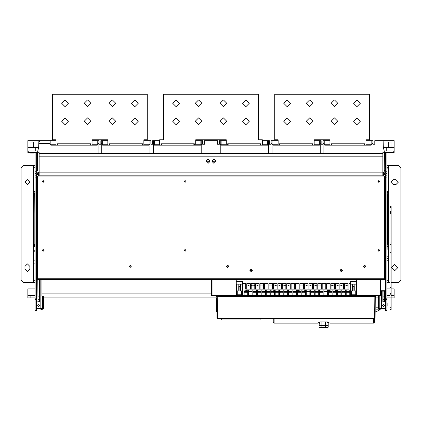 <?xml version="1.0" encoding="UTF-8"?>
<svg xmlns="http://www.w3.org/2000/svg" width="422" height="422" viewBox="0 0 422 422"><rect width="100%" height="100%" fill="white"/><g stroke="black" fill="none" stroke-linecap="round" stroke-linejoin="round"><path stroke-width="0.63" d="M40.923 308.714L40.923 309.616L42.274 309.616L42.274 308.714M100.842 144.271L99.043 144.271L100.842 144.271L100.842 143.369L101.744 143.369L101.744 153.281M382.881 152.764L382.881 153.281L39.119 153.281L39.119 152.833L37.321 151.029L27.857 151.029L27.857 140.668L50.835 140.668L50.835 145.173L49.933 144.271L56.015 144.271M27.857 151.029L27.857 152.379L37.321 152.379L37.769 152.833L37.769 170.514M39.119 152.764L39.119 175.81L382.881 175.81L382.881 171.981L384.458 173.558L385.581 173.78L385.581 176.934L384.679 176.934L384.679 176.032L385.355 176.032L385.355 176.707L384.679 176.707M98.141 153.281L98.141 140.668L92.059 140.668M107.826 140.668L100.842 140.668L100.842 143.369M150.854 144.271L152.658 144.271L150.854 144.271L150.854 140.668L143.87 140.668M142.52 145.173L142.52 143.823L109.182 143.823L109.182 145.173M159.637 140.668L153.555 140.668L153.555 143.369L152.658 143.369L152.658 144.271M202.665 144.271L204.47 144.271L202.665 144.271L202.665 143.369L201.763 143.369L201.763 140.668L195.681 140.668M384.679 152.379L384.231 152.833L384.679 152.379L394.143 152.379L394.143 151.029L384.679 151.029L382.881 152.833L382.881 171.981M384.679 176.032L37.321 176.032L37.321 176.934L36.419 176.934L36.419 278.757L37.321 278.757L37.321 279.654L384.679 279.654L384.679 278.757L385.581 278.757L385.581 310.518L386.932 310.518L386.932 175.584M384.231 170.514L385.355 170.625L385.355 172.202L386.932 173.78L386.932 152.833L384.458 152.833L384.231 171.981L384.458 152.833M241.637 279.654L241.637 278.757L350.666 278.757L350.666 279.654M384.679 279.654L385.581 279.654M351.479 281.458L350.693 281.458L350.693 283.711L348.888 283.711L348.888 289.117L347.986 289.117L347.986 283.711L344.384 283.711L344.384 289.117L343.55 289.117L343.55 283.711L339.947 283.711L339.947 289.117L339.114 289.117L339.114 283.711L335.506 283.711L335.506 289.117L334.672 289.117L334.672 283.711L331.07 283.711L331.07 289.117L330.236 289.117L330.236 283.711L326.633 283.711L326.633 289.117L325.8 289.117L325.8 283.711L322.197 283.711L322.197 289.117L321.364 289.117L321.364 283.711L317.755 283.711L317.755 289.117L316.922 289.117L316.922 283.711L313.319 283.711L313.319 289.117L312.486 289.117L312.486 283.711L308.883 283.711L308.883 289.117L308.049 289.117L308.049 283.711L304.441 283.711L304.441 289.117L303.608 289.117L303.608 283.711L300.005 283.711L300.005 289.117L299.172 289.117L299.172 283.711L295.569 283.711L295.569 289.117L294.735 289.117L294.735 283.711L291.133 283.711L291.133 289.117L290.299 289.117L290.299 283.711L286.691 283.711L286.691 289.117L285.858 289.117L285.858 283.711L282.255 283.711L282.255 289.117L281.421 289.117L281.421 283.711L277.818 283.711L277.818 289.117L276.985 289.117L276.985 283.711L273.377 283.711L273.377 289.117L272.543 289.117L272.543 283.711L268.941 283.711L268.941 289.117L268.107 289.117L268.107 283.711L264.504 283.711L264.504 289.117L263.671 289.117L263.671 283.711L260.068 283.711L260.068 289.117L259.235 289.117L259.235 283.711L255.626 283.711L255.626 289.117L254.793 289.117L254.793 283.711L251.19 283.711L251.19 289.117L250.357 289.117L250.357 283.711L246.754 283.711L246.754 289.117L245.715 289.117L245.715 283.711L242.56 283.711L242.56 281.458L242.56 287.767M385.581 278.979L384.679 278.979M37.321 278.979L36.419 278.979M36.419 176.934L36.419 173.78L37.542 173.558L39.119 171.981M36.645 152.833L36.645 170.625L37.542 170.625L37.542 152.833L35.068 152.833L35.068 310.518L36.419 310.518L36.419 278.757M35.068 155.987L35.068 158.688M35.068 168.826L35.068 166.12M36.419 175.81L35.068 175.81L35.068 169.502M268.445 153.281L268.445 140.668L262.363 140.668M278.13 140.668L272.048 140.668L272.048 153.281M320.256 153.281L320.256 140.668L314.174 140.668M329.941 140.668L323.859 140.668L323.859 153.281M372.969 144.271L374.768 144.271L372.969 144.271L372.969 143.369L372.067 143.369L372.067 140.668L365.985 140.668M364.634 145.173L364.634 143.823L331.291 143.823L331.291 145.173M312.818 145.173L312.818 143.823L279.48 143.823L279.48 145.173M271.146 144.271L269.341 144.271L271.146 144.271L271.146 143.369L272.048 143.369M322.957 144.271L321.158 144.271L322.957 144.271L322.957 143.369L323.859 143.369M219.334 144.271L217.53 144.271L219.334 144.271L219.334 143.369L220.237 143.369L220.237 153.281M226.319 140.668L220.237 140.668L220.237 143.369M261.007 145.173L261.007 143.823L227.669 143.823L227.669 145.173M194.331 145.173L194.331 143.823L160.993 143.823L160.993 145.173M90.709 145.173L90.709 143.823L57.366 143.823L57.366 145.173M36.419 279.654L36.419 308.493L40.475 308.493L36.419 308.493M256.37 291.37L256.37 292.272L255.02 292.272L255.02 291.818L254.571 291.818L254.571 292.272L253.216 292.272L253.216 291.37M255.02 292.272L255.02 291.818M260.807 291.37L260.807 292.272L259.456 292.272L259.456 291.818L259.008 291.818L259.008 292.272L257.657 292.272L257.657 291.37M259.456 292.272L259.456 291.818M265.248 291.37L265.248 292.272L263.892 292.272L263.892 291.818L263.444 291.818L263.444 292.272L262.094 292.272L262.094 291.37M263.892 292.272L263.892 291.818M269.684 291.37L269.684 292.272L268.334 292.272L268.334 291.818L267.88 291.818L267.88 292.272L266.53 292.272L266.53 291.37M268.334 292.272L268.334 291.818M270.966 291.37L274.121 291.37L274.121 292.272L272.77 292.272L272.77 291.818L272.322 291.818L272.322 292.272L270.966 292.272L270.966 291.37M278.562 291.37L278.562 292.272L277.207 292.272L277.207 291.818L276.758 291.818L276.758 292.272L275.408 292.272L275.408 291.37M277.207 292.272L277.207 291.818M282.998 291.37L282.998 292.272L281.648 292.272L281.648 291.818L281.194 291.818L281.194 292.272L279.844 292.272L279.844 291.37M281.648 292.272L281.648 291.818M287.435 291.37L287.435 292.272L286.084 292.272L286.084 291.818L285.631 291.818L285.631 292.272L284.28 292.272L284.28 291.37M286.084 292.272L286.084 291.818M291.871 291.37L291.871 292.272L290.521 292.272L290.521 291.818L290.072 291.818L290.072 292.272L288.717 292.272L288.717 291.37M290.521 292.272L290.521 291.818M296.313 291.37L296.313 292.272L294.957 292.272L294.957 291.818L294.509 291.818L294.509 292.272L293.158 292.272L293.158 291.37M294.957 292.272L294.957 291.818M297.594 291.37L300.749 291.37L300.749 292.272L299.398 292.272L299.398 291.818L298.945 291.818L298.945 292.272L297.594 292.272L297.594 291.37M302.031 291.37L305.185 291.37L305.185 292.272L303.835 292.272L303.835 291.818L303.386 291.818L303.386 292.272L302.031 292.272L302.031 291.37M314.063 291.37L314.063 292.272L312.713 292.272L312.713 291.818L312.259 291.818L312.259 292.272L310.908 292.272L310.908 291.37M312.713 292.272L312.713 291.818M318.499 291.37L318.499 292.272L317.149 292.272L317.149 291.818L316.695 291.818L316.695 292.272L315.345 292.272L315.345 291.37M317.149 292.272L317.149 291.818M322.935 291.37L322.935 292.272L321.585 292.272L321.585 291.818L321.137 291.818L321.137 292.272L319.781 292.272L319.781 291.37M321.585 292.272L321.585 291.818M328.659 291.37L331.813 291.37L331.813 292.272L330.463 292.272L330.463 291.818L330.009 291.818L330.009 292.272L328.659 292.272L328.659 291.37M333.095 291.37L336.25 291.37L336.25 292.272L334.899 292.272L334.899 291.818L334.451 291.818L334.451 292.272L333.095 292.272L333.095 291.37M340.686 291.37L340.686 292.272L339.335 292.272L339.335 291.818L338.887 291.818L338.887 292.272L337.537 292.272L337.537 291.37M339.335 292.272L339.335 291.818M345.127 291.37L345.127 292.272L343.772 292.272L343.777 291.818L343.323 291.818L343.323 292.272L341.973 292.272L341.973 291.37M343.772 292.272L343.777 291.818M349.564 291.37L349.564 292.272L348.213 292.272L348.213 291.818L347.76 291.818L347.76 292.272L346.409 292.272L346.409 291.37M348.213 292.272L348.213 291.818M379.726 308.714L379.726 309.168L381.077 309.168L381.077 308.714M41.957 279.654L41.957 296.102L41.963 279.654L41.957 296.102L212.066 296.102L212.066 295.653L211.617 295.653L211.586 279.654M212.039 279.654L212.066 295.653L380.011 295.653L380.011 296.102L380.459 295.653L380.491 279.654M374.652 318.626L374.652 318.183L216.977 318.183L217.425 318.626L217.235 296.102L374.841 296.102L374.841 296.55L216.787 296.55L216.338 296.102L216.787 296.55L216.977 318.183L217.425 318.626L374.652 318.626L375.1 318.183L374.652 318.183L374.841 296.55L375.29 296.55L375.1 318.183L374.652 318.626M274.115 318.626L274.115 323.131L317.639 323.131L274.115 323.131L273.219 322.234L273.219 318.626M373.549 318.626L373.549 323.131L329.856 323.131L373.549 323.131L374.451 322.234L374.451 318.626M238.894 290.019L239.923 290.019L239.923 286.417L238.894 286.417L238.894 290.019M236.251 284.164L242.56 284.164M347.76 285.061L347.76 285.963L346.409 285.963L346.409 285.515L345.961 285.515L345.961 285.963L344.61 285.963L344.61 285.061M346.409 285.963L346.409 285.515M343.323 285.061L343.323 285.963L341.973 285.963L341.973 285.515L341.525 285.515L341.525 285.963L340.169 285.963L340.169 285.061M341.973 285.963L341.973 285.515M338.887 285.061L338.887 285.963L337.537 285.963L337.537 285.515L337.083 285.515L337.083 285.963L335.733 285.963L335.733 285.061M337.537 285.963L337.537 285.515M334.451 285.061L334.451 285.963L333.095 285.963L333.095 285.515L332.647 285.515L332.647 285.963L331.296 285.963L331.296 285.061M333.095 285.963L333.095 285.515M316.695 285.061L316.695 285.963L315.345 285.963L315.345 285.515L314.896 285.515L314.896 285.963L313.546 285.963L313.546 285.061M315.345 285.963L315.345 285.515M312.259 285.061L312.259 285.963L310.908 285.963L310.908 285.515L310.46 285.515L310.46 285.963L309.104 285.963L309.104 285.061M310.908 285.963L310.908 285.515M307.823 285.061L307.823 285.963L306.472 285.963L306.472 285.515L306.019 285.515L306.019 285.963L304.668 285.963L304.668 285.061M306.472 285.963L306.472 285.515M290.072 285.061L290.072 285.963L288.722 285.963L288.722 285.515L288.268 285.515L288.268 285.963L286.918 285.963L286.918 285.061M288.722 285.963L288.722 285.515M285.636 285.061L285.636 285.963L284.28 285.963L284.28 285.515L283.832 285.515L283.832 285.963L282.482 285.963L282.482 285.061M284.28 285.963L284.28 285.515M281.194 285.061L281.194 285.963L279.844 285.963L279.844 285.515L279.396 285.515L279.396 285.963L278.04 285.963L278.04 285.061M279.844 285.963L279.844 285.515M276.758 285.061L276.758 285.963L275.408 285.963L275.408 285.515L274.954 285.515L274.954 285.963L273.604 285.963L273.604 285.061M275.408 285.963L275.408 285.515M259.008 285.061L259.008 285.963L257.657 285.963L257.657 285.515L257.204 285.515L257.204 285.963L255.853 285.963L255.853 285.061M257.657 285.963L257.657 285.515M254.571 285.061L254.571 285.963L253.216 285.963L253.216 285.515L252.767 285.515L252.767 285.963L251.417 285.963L251.417 285.061M253.216 285.963L253.216 285.515M250.13 285.061L250.13 285.963L248.78 285.963L248.78 285.515L248.331 285.515L248.331 285.963L246.975 285.963L246.975 285.061M248.78 285.963L248.78 285.515M353.103 290.019L354.132 290.019L354.132 286.417L353.103 286.417L353.103 290.019M238.282 294.751L238.282 295.426L240.535 295.426L240.535 294.751M352.491 294.751L352.491 295.426L354.744 295.426L354.744 294.751M244.343 291.37L247.498 291.37L247.498 292.272L246.142 292.272L246.142 291.818L245.694 291.818L245.694 292.272L244.343 292.272L244.343 291.37M35.068 288.891L27.857 288.891L27.857 296.102L35.068 296.102M391.125 288.891L394.143 288.891L394.143 296.102L386.932 296.102M27.857 297.9L27.857 296.102L27.857 297.9L35.068 297.9M33.713 251.781L33.713 282.587L23.352 282.587L21.1 280.335L21.1 167.698L23.352 165.445L33.713 165.445L33.713 251.781L35.068 251.781M33.713 165.445L35.068 165.445L33.713 165.445M388.736 165.445L388.736 282.587L388.287 282.587L388.287 212.625L388.736 212.561L388.287 212.335L388.287 165.445L398.648 165.445L400.9 167.698L400.9 280.335L398.648 282.587L391.125 282.587M386.932 297.9L394.143 297.9L394.143 296.102M389.997 297.9L389.997 309.606L391.125 309.606L391.125 297.9M391.125 296.102L391.125 206.522L389.997 206.522L389.997 296.102M38.671 176.032L38.671 173.083M35.068 193.603L34.841 191.351L34.166 191.577L34.166 246.089M34.166 191.577L34.166 193.603L34.841 193.603L35.068 244.064M383.329 173.083L383.329 176.032M386.932 244.291L387.159 246.543L387.834 246.316L387.834 191.804L387.834 193.83L387.607 191.577L387.159 191.577L386.932 193.83M380.628 279.654L380.628 291.143L385.581 291.143M387.111 303.086L387.111 306.24L386.932 302.864M387.111 249.471L387.111 246.538L387.111 249.471M387.048 165.514L387.111 168.826L386.932 165.45L388.287 165.445M391.437 152.606L387.834 152.606L391.215 152.833L391.437 152.379M30.563 152.379L30.563 153.054L34.166 153.054L34.166 152.379M30.563 153.054L34.166 153.054M102.646 145.173L101.744 144.271L102.646 144.271L102.646 145.173L149.05 145.173L149.05 144.271L149.952 144.271L149.05 145.173M365.985 144.271L372.067 144.271L371.165 145.173L371.165 140.668M324.761 145.173L323.859 144.271L324.761 144.271L324.761 145.173L371.165 145.173M272.95 145.173L272.048 144.271L272.95 144.271L272.95 145.173L319.354 145.173L319.354 144.271L320.256 144.271L319.354 145.173M262.363 144.271L268.445 144.271L267.543 145.173L267.543 140.668M221.139 145.173L220.237 144.271L221.139 144.271L221.139 145.173L267.543 145.173M154.457 145.173L153.555 144.271L154.457 144.271L154.457 145.173L200.861 145.173L200.861 144.271L201.763 144.271L200.861 145.173M97.239 145.173L97.239 144.271L98.141 144.271L97.239 145.173L50.835 145.173M35.068 171.416L36.645 170.625L36.645 172.202L37.542 172.202M50.745 296.102L212.066 296.102L43.624 296.102L43.624 308.493L40.359 308.714M37.996 279.654L37.996 296.165L39.346 295.991L39.119 279.654M37.769 279.654L37.996 301.957L39.346 301.73L39.346 279.654M37.996 299.815L37.996 301.73L39.119 301.73L39.119 296.165L37.996 296.165L37.996 299.641L39.346 299.815L37.996 299.815M381.372 291.143L381.372 307.812L381.82 308.714L385.581 308.493M378.555 308.493L378.555 296.102M383.06 291.143L383.06 296.165L384.41 295.991L384.184 291.143M382.833 301.73L382.833 291.143M383.06 301.957L384.184 301.957L384.41 299.815L383.06 299.641L383.06 301.73L384.41 301.73L384.41 291.143M384.184 299.641L384.184 296.165L383.06 296.165L383.06 299.641L384.184 299.641M34.841 246.316L34.841 244.064L34.393 244.064L34.393 246.316L35.068 246.089M319.201 322.165L319.201 323.901M215.505 160.492L213.928 158.915L212.35 160.492L212.35 161.842L213.928 163.419L215.505 161.842L215.505 160.492M209.65 160.492L208.072 158.915L206.495 160.492L206.495 161.842L208.072 163.419L209.65 161.842L209.65 160.492M68.406 103.274L65.025 106.65L61.649 103.274L65.025 99.893L68.406 103.274M84.173 121.293L87.554 117.912L90.93 121.293L87.554 124.675L84.173 121.293M108.955 121.293L112.331 117.912L115.712 121.293L112.331 124.675L108.955 121.293M108.955 103.274L112.331 99.893L115.712 103.274L112.331 106.65L108.955 103.274M84.173 103.274L87.554 99.893L90.93 103.274L87.554 106.65L84.173 103.274M131.479 121.293L134.861 117.912L138.237 121.293L134.861 124.675L131.479 121.293M131.479 103.274L134.861 99.893L138.237 103.274L134.861 106.65L131.479 103.274M68.406 121.293L65.025 124.675L61.649 121.293L65.025 117.912L68.406 121.293M43.176 180.537L42.274 181.439L43.176 182.341L44.078 181.439L43.176 180.537M43.176 249.471L42.274 250.373L43.176 251.275L44.078 250.373L43.176 249.471M251.095 269.183L249.861 270.423L251.095 271.657L252.335 270.423L251.095 269.183M341.203 269.183L339.963 270.423L341.203 271.657L342.442 270.423L341.203 269.183M227.669 265.127L226.429 266.366L227.669 267.606L228.909 266.366L227.669 265.127M364.634 265.127L363.395 266.366L364.634 267.606L365.869 266.366L364.634 265.127M185.094 249.471L184.192 250.373L185.094 251.275L185.996 250.373L185.094 249.471M185.094 180.537L184.192 181.439L185.094 182.341L185.996 181.439L185.094 180.537M378.824 249.471L377.922 250.373L378.824 251.275L379.726 250.373L378.824 249.471M378.824 180.537L377.922 181.439L378.824 182.341L379.726 181.439L378.824 180.537M130.356 265.464L129.454 266.366L130.356 267.268L131.258 266.366L130.356 265.464M290.521 103.274L287.139 106.65L283.763 103.274L287.139 99.893L290.521 103.274M306.288 121.293L309.669 117.912L313.045 121.293L309.669 124.675L306.288 121.293M331.07 121.293L334.446 117.912L337.827 121.293L334.446 124.675L331.07 121.293M331.07 103.274L334.446 99.893L337.827 103.274L334.446 106.65L331.07 103.274M306.288 103.274L309.669 99.893L313.045 103.274L309.669 106.65L306.288 103.274M353.594 121.293L356.975 117.912L360.351 121.293L356.975 124.675L353.594 121.293M353.594 103.274L356.975 99.893L360.351 103.274L356.975 106.65L353.594 103.274M290.521 121.293L287.139 124.675L283.763 121.293L287.139 117.912L290.521 121.293M242.539 103.274L245.915 99.893L249.297 103.274L245.915 106.65L242.539 103.274M226.767 121.293L223.391 124.675L220.01 121.293L223.391 117.912L226.767 121.293M201.99 121.293L198.609 124.675L195.233 121.293L198.609 117.912L201.99 121.293M201.99 103.274L198.609 106.65L195.233 103.274L198.609 99.893L201.99 103.274M226.767 103.274L223.391 106.65L220.01 103.274L223.391 99.893L226.767 103.274M179.461 121.293L176.085 124.675L172.703 121.293L176.085 117.912L179.461 121.293M179.461 103.274L176.085 106.65L172.703 103.274L176.085 99.893L179.461 103.274M242.539 121.293L245.915 117.912L249.297 121.293L245.915 124.675L242.539 121.293M38.671 306.541L39.652 305.56L38.671 304.584L37.69 305.56L38.671 306.541M383.508 306.541L384.489 305.56L383.508 304.584L382.527 305.56L383.508 306.541M24.93 269.067L27.409 271.546L29.883 269.067L29.883 266.366L27.409 263.887L24.93 266.366L24.93 269.067M24.93 182.114L27.409 184.593L29.883 182.114L27.409 179.64L24.93 182.114M397.746 267.717L394.591 264.562L391.437 267.717L394.591 270.871L397.746 267.717M364.634 265.591L363.859 266.366L364.634 267.137L365.405 266.366L364.634 265.591M227.669 265.591L226.899 266.366L227.669 267.137L228.444 266.366L227.669 265.591M130.356 265.591L129.58 266.366L130.356 267.137L131.126 266.366L130.356 265.591M341.203 269.647L340.433 270.423L341.203 271.193L341.978 270.423L341.203 269.647M251.095 269.647L250.325 270.423L251.095 271.193L251.871 270.423L251.095 269.647M42.39 181.439L43.176 182.23L43.967 181.439L43.176 180.653L42.39 181.439M43.967 250.373L43.176 249.581L42.39 250.373L43.176 251.159L43.967 250.373M379.61 250.373L378.824 249.581L378.033 250.373L378.824 251.159L379.61 250.373M379.61 181.439L378.824 180.653L378.033 181.439L378.824 182.23L379.61 181.439M129.728 265.913L130.984 265.913M43.93 181.212L42.422 181.212M379.578 181.212L378.07 181.212M107.826 145.173L107.826 139.766L92.059 139.766L92.059 145.173M37.542 152.833L37.321 152.379M37.321 151.029L37.769 151.029L38.671 147.426L35.743 147.426L35.743 151.029M39.109 152.616L38.972 151.029L37.769 151.029M35.068 173.78L36.645 172.202M27.857 147.426L35.743 147.426M33.713 147.426L33.713 142.019L31.012 142.019L31.012 147.426M38.671 147.426L38.898 140.668M49.933 153.281L49.933 143.369L38.898 143.369M39.167 153.281L39.119 152.732M206.511 160.265L208.072 161.615L209.634 160.265M212.366 160.265L213.928 161.615L215.489 160.265M49.933 143.369L49.933 140.668M56.015 140.668L50.835 140.668M98.141 140.668L99.043 140.668L99.043 143.369L98.141 143.369M99.043 143.369L99.043 144.271M149.952 153.281L149.952 140.668M153.555 143.369L153.555 153.281M101.744 143.369L101.744 140.668M56.015 145.173L56.015 139.766L52.639 139.766L52.639 94.264L147.252 94.264L147.252 139.766L143.87 139.766L143.87 145.173M107.826 139.766L92.059 139.766M382.881 152.732L382.833 153.281M394.143 151.029L394.143 147.426L390.988 147.426L390.988 142.019L388.287 142.019L388.287 147.426L383.329 147.426L384.231 151.029L383.028 151.029L382.891 152.616M384.231 151.029L384.679 151.029M385.581 152.833L385.355 170.625L386.932 171.416M372.067 143.369L372.067 153.281M374.768 144.271L374.768 140.668L394.143 140.668L394.143 147.426M321.158 144.271L321.158 143.369L320.256 143.369M269.341 144.271L269.341 143.369L268.445 143.369M201.763 143.369L201.763 153.281M204.47 144.271L204.47 140.668L217.53 140.668L217.53 144.271M153.555 140.668L152.658 140.668L152.658 143.369M201.763 140.668L202.665 140.668L202.665 143.369M195.681 145.173L195.681 139.766L226.319 139.766L226.319 145.173M385.355 172.202L384.458 172.202M386.932 173.78L386.932 175.81L385.581 175.81M386.257 147.426L386.257 151.029M383.329 147.426L383.102 140.668M390.988 147.426L388.287 147.426M386.932 172.878L386.932 169.502M37.321 176.707L36.645 176.707L36.645 176.032L37.321 176.032M356.548 279.654L356.548 284.164L350.693 284.164M350.693 281.458L355.419 281.458M346.182 290.019L346.182 295.426L349.791 295.426L349.791 290.019L346.182 290.019L349.791 290.019L349.791 295.426L350.693 295.426L350.693 283.711L348.888 283.711M385.355 279.654L385.355 278.979M385.581 176.934L385.581 278.757M268.445 140.668L269.341 140.668L269.341 143.369M272.048 140.668L271.146 140.668L271.146 143.369M320.256 140.668L321.158 140.668L321.158 143.369M323.859 140.668L322.957 140.668L322.957 143.369M372.067 140.668L372.969 140.668L372.969 143.369M329.941 145.173L329.941 139.766L314.174 139.766L314.174 145.173M278.13 145.173L278.13 139.766L274.748 139.766L274.748 94.264L369.361 94.264L369.361 139.766L365.985 139.766L365.985 145.173M329.941 139.766L314.174 139.766M220.237 140.668L219.334 140.668L219.334 143.369M262.363 145.173L262.363 139.766L258.306 139.766L258.306 94.264L163.694 94.264L163.694 139.766L159.637 139.766L159.637 145.173M195.681 139.766L226.319 139.766M37.321 279.654L36.645 279.654L36.645 278.757M236.257 279.654L236.257 284.164M236.257 281.458L242.56 281.458M244.116 295.426L244.116 290.019L247.719 290.019L247.719 295.426L242.56 295.426L242.56 283.711M245.715 283.711L245.715 289.117M246.754 289.117L250.357 289.117L250.357 285.061L246.754 285.061M251.19 289.117L254.793 289.117L254.793 285.061L251.19 285.061M255.626 289.117L259.235 289.117L259.229 285.061L255.626 285.061M260.068 289.117L263.671 289.117L263.671 285.061L260.068 285.061M264.504 289.117L268.107 289.117L268.107 283.711L264.504 283.711M268.941 289.117L272.543 289.117L272.543 285.061L268.941 285.061M273.377 289.117L276.985 289.117L276.985 285.061L273.377 285.061M277.818 289.117L281.421 289.117L281.421 285.061L277.818 285.061M282.255 289.117L285.858 289.117L285.858 285.061L282.255 285.061M286.691 289.117L290.299 289.117M291.133 289.117L294.735 289.117L294.735 283.711L291.133 283.711M295.569 289.117L299.172 289.117L299.172 283.711L295.569 283.711M300.005 289.117L303.608 289.117L303.608 285.061L300.005 285.061M304.441 289.117L308.049 289.117L308.049 285.061L304.441 285.061M308.883 289.117L312.486 289.117L312.486 285.061L308.883 285.061M313.319 289.117L316.922 289.117L316.922 285.061L313.319 285.061M317.755 289.117L321.358 289.117L321.358 285.061L317.755 285.061M322.197 289.117L325.8 289.117L325.8 283.711L322.197 283.711M326.633 289.117L330.236 289.117L330.236 283.711L326.633 283.711M331.07 289.117L334.672 289.117L334.672 285.061L331.07 285.061M335.506 289.117L339.114 289.117L339.114 285.061L335.506 285.061M339.947 289.117L343.55 289.117L343.55 285.061L339.947 285.061M344.384 289.117L347.986 289.117L347.986 285.061L344.384 285.061M346.182 295.426L252.161 295.426L252.161 290.019L248.553 290.019L248.553 295.426L247.719 295.426L247.719 290.019L246.596 290.019L246.596 291.37M345.349 291.37L345.349 290.019L341.746 290.019L345.349 290.019L345.349 295.426L345.349 291.37L341.746 291.37M341.746 290.019L341.746 295.426M340.913 291.37L340.913 290.019L337.31 290.019L340.913 290.019L340.913 295.426L340.913 291.37L337.31 291.37M337.31 290.019L337.31 295.426M335.348 291.37L335.348 290.019L336.476 290.019L336.476 295.426L336.476 290.019L332.874 290.019L332.874 295.426M330.911 291.37L330.911 290.019L332.04 290.019L332.04 295.426L332.04 290.019L328.432 290.019L328.432 295.426M327.599 291.37L327.599 290.019L323.996 290.019L327.599 290.019L327.599 295.426L327.599 291.37L323.996 291.37M323.996 290.019L323.996 295.426M323.162 291.37L323.162 290.019L319.559 290.019L323.162 290.019L323.162 295.426L323.162 291.37L319.559 291.37M319.559 290.019L319.559 295.426M318.726 291.37L318.726 290.019L315.123 290.019L318.726 290.019L318.726 295.426L318.726 291.37L315.123 291.37M315.123 290.019L315.123 295.426M314.29 291.37L314.29 290.019L310.682 290.019L314.29 290.019L314.29 295.426L314.284 291.37L310.682 291.37M310.682 290.019L310.682 295.426M309.848 291.37L309.848 290.019L306.245 290.019L309.848 290.019L309.848 295.426L309.848 291.37L306.245 291.37M306.245 290.019L306.245 295.426M304.283 291.37L304.283 290.019L305.412 290.019L305.412 295.426L305.412 290.019L301.809 290.019L301.809 295.426M299.847 291.37L299.847 290.019L300.976 290.019L300.976 295.426L300.976 290.019L297.368 290.019L297.368 295.426M296.534 291.37L296.534 290.019L292.931 290.019L296.534 290.019L296.534 295.426L296.534 291.37L292.931 291.37M292.931 290.019L292.931 295.426M292.098 291.37L292.098 290.019L288.495 290.019L292.098 290.019L292.098 295.426L292.098 291.37L288.495 291.37M288.495 290.019L288.495 295.426M284.059 290.019L287.662 290.019L287.662 295.426L287.662 290.019L284.059 290.019L284.059 295.426M279.617 290.019L283.225 290.019L283.225 295.426L283.225 290.019L279.617 290.019L279.617 295.426M275.181 290.019L278.784 290.019L278.784 295.426L278.784 290.019L275.181 290.019L275.181 295.426M273.219 291.37L273.219 290.019L274.347 290.019L274.347 295.426L274.347 290.019L270.745 290.019L270.745 295.426M266.303 290.019L269.911 290.019L269.911 295.426L269.911 290.019L266.303 290.019L266.303 295.426M261.867 290.019L265.47 290.019L265.47 295.426L265.47 290.019L261.867 290.019L261.867 295.426M257.431 290.019L261.033 290.019L261.033 295.426L261.033 290.019L257.431 290.019L257.431 295.426M252.994 290.019L256.597 290.019L256.597 295.426L256.597 290.019L252.994 290.019L252.994 295.426M252.156 291.37L252.156 295.426L248.553 295.426M248.553 291.37L252.161 291.37L252.161 290.019L248.553 290.019M256.597 291.37L252.994 291.37M261.033 291.37L257.431 291.37M265.47 291.37L261.867 291.37M269.911 291.37L266.303 291.37M272.77 291.818L272.77 292.272M278.784 291.37L275.181 291.37M283.225 291.37L279.617 291.37M287.662 291.37L284.059 291.37M299.398 291.818L299.398 292.272M303.835 291.818L303.835 292.272M330.463 291.818L330.463 292.272M334.899 291.818L334.899 292.272M349.791 291.37L346.182 291.37M350.693 290.922L356.659 290.922L356.659 294.751L350.693 294.751M242.45 284.164L242.45 294.751L236.367 294.751L236.367 284.164M242.45 294.751L242.45 293.849M351.479 294.751L351.479 290.922M242.56 278.757L242.56 279.654L242.56 278.757M356.659 290.922L356.659 279.654M355.757 290.922L355.757 294.751M365.262 265.913L364.001 265.913M228.297 265.913L227.041 265.913M378.777 296.102L378.777 308.493L379.457 308.493L379.795 307.812L379.795 296.102M43.624 181.212L43.624 182.088M42.838 308.714L42.39 307.812L42.39 296.102M40.475 308.493L40.813 307.812L40.813 279.654M37.769 301.73L37.996 301.957M39.119 301.957L39.346 301.73M211.364 279.654L211.359 296.102M211.617 295.653L212.066 296.102L380.011 296.102M375.738 296.102L375.29 296.55L375.738 296.102M328.216 323.816L328.216 322.128L328.685 322.371M329.651 323.02L327.134 321.886L320.356 321.886L317.655 323.131M318.826 322.361L319.143 322.192M321.907 327.736L321.907 327.287L328.216 327.182L327.767 327.63L319.66 327.636L319.206 327.182L321.907 327.287L321.907 321.886M319.206 323.785L319.206 325.731M221.149 318.626L221.149 319.981L260.928 319.981L260.928 318.626M221.281 319.981L221.281 318.626M384.184 301.957L384.41 301.73M381.82 308.714L378.777 308.714M378.555 182.183L378.555 181.212M242.45 278.757L242.45 279.654M241.548 294.751L241.548 290.922L242.45 290.922M241.548 290.922L237.269 290.922L237.269 294.751M236.367 290.922L237.269 290.922M250.357 285.061L250.357 283.711L246.754 283.711M254.793 285.061L254.793 283.711L251.19 283.711M259.235 285.061L259.235 283.711L255.626 283.711M263.671 285.061L263.671 283.711L260.068 283.711M272.543 285.061L272.543 283.711L268.941 283.711M276.985 285.061L276.985 283.711L273.377 283.711M281.421 285.061L281.421 283.711L277.818 283.711M285.858 285.061L285.858 283.711L282.255 283.711M286.691 283.711L290.299 283.711L290.299 285.061L286.691 285.061M290.294 285.061L290.294 289.117M303.608 285.061L303.608 283.711L300.005 283.711M308.049 285.061L308.049 283.711L304.441 283.711M312.486 285.061L312.486 283.711L308.883 283.711M316.922 285.061L316.922 283.711L313.319 283.711M321.364 285.061L321.364 283.711L317.755 283.711M334.672 285.061L334.672 283.711L331.07 283.711M339.114 285.061L339.114 283.711L335.506 283.711M343.55 285.061L343.55 283.711L339.947 283.711M347.986 285.061L347.986 283.711L344.384 283.711M246.142 291.818L246.142 292.272M386.932 288.891L389.997 288.891M43.624 297.9L216.797 297.9M378.555 297.9L375.279 297.9M35.068 282.587L33.713 282.587M34.166 235.956L33.713 235.956L34.166 235.956M386.932 258.48L388.287 258.48M388.287 235.956L387.834 235.956M388.736 282.587L389.997 282.587M388.287 282.587L386.932 282.587M393.241 179.64L395.941 179.64L398.421 182.114L395.941 184.593L393.241 184.593L390.761 182.114L393.241 179.64M216.407 297.9L216.407 311.869L216.919 311.869M375.158 311.869L375.897 311.869L379.499 310.07L379.499 308.714M375.897 309.168L379.499 309.168M375.897 297.9L375.897 311.869M375.897 307.812L378.555 307.812M38.671 174.624L36.419 174.624M34.841 191.351L35.068 191.577L34.841 191.351M34.166 244.064L34.166 193.603M385.581 174.624L383.329 174.624M387.159 246.543L386.932 246.316L387.159 246.543M386.932 191.804L387.159 191.577M387.111 306.24L386.932 306.456M38.898 141.961L40.623 140.668M387.834 211.443L388.736 211.506L388.736 212.398M387.834 212.335L388.287 212.335M387.834 212.625L388.287 212.625M28.759 151.029L28.759 152.379M382.881 156.209L39.119 156.209M39.119 172.878L382.881 172.878M102.646 140.668L102.646 144.271L107.826 144.271M143.87 144.271L149.05 144.271L149.05 140.668M109.63 143.823L109.63 145.173M142.066 145.173L142.066 143.823M393.241 152.379L393.241 151.029M350.666 278.757L384.679 278.757L384.679 176.934L37.321 176.934L37.321 278.757L241.637 278.757M386.932 177.161L385.581 177.161M385.581 298.834L386.932 298.834M386.932 299.525L385.581 299.525M385.581 310.307L386.932 310.307M35.068 298.834L36.419 298.834M36.419 177.161L35.068 177.161M324.761 140.668L324.761 144.271L329.941 144.271M331.745 143.823L331.745 145.173M364.181 145.173L364.181 143.823M272.95 140.668L272.95 144.271L278.13 144.271M314.174 144.271L319.354 144.271L319.354 140.668M279.934 143.823L279.934 145.173M312.37 145.173L312.37 143.823M221.139 140.668L221.139 144.271L226.319 144.271M228.123 143.823L228.123 145.173M260.559 145.173L260.559 143.823M161.441 143.823L161.441 145.173M193.877 145.173L193.877 143.823M154.457 140.668L154.457 144.271L159.637 144.271M195.681 144.271L200.861 144.271L200.861 140.668M57.819 143.823L57.819 145.173M90.255 145.173L90.255 143.823M92.059 144.271L97.239 144.271L97.239 140.668M35.068 310.307L36.419 310.307M36.419 299.525L35.068 299.525M43.624 308.493L43.403 308.714L43.624 308.493M42.727 308.493L43.403 308.493L43.403 296.102M43.403 182.193L43.403 181.212M211.364 293.849L41.963 293.849M380.459 295.653L380.011 295.653L380.037 279.654M216.338 296.102L216.787 296.55M327.372 321.896L328.216 323.822L328.216 327.177L327.762 327.636M328.216 324.834L328.216 325.731M325.515 321.886L325.515 325.589L328.216 325.589L328.216 322.128M319.206 325.589L325.515 325.589L325.515 327.736M319.206 322.165L319.206 324.972M320.045 321.907L319.206 323.822M381.71 308.493L385.539 308.493L385.539 291.143M378.777 181.212L378.777 182.225M27.857 295.648L35.068 295.648M386.932 295.648L389.997 295.648M391.125 295.648L394.143 295.648M30.11 296.102L30.11 297.9M391.89 297.9L391.89 296.102M35.068 263.106L33.713 263.106M33.713 280.335L35.068 280.335M33.264 282.587L33.264 165.445M35.068 167.698L33.713 167.698M33.713 201.484L34.166 201.484M34.166 203.415L33.713 203.415M33.713 213.078L34.166 213.078M34.166 215.009L33.713 215.009M33.713 233.704L34.166 233.704M34.166 238.208L33.713 238.208M33.713 250.272L35.068 250.272M386.932 256.228L388.287 256.228M388.287 238.208L387.834 238.208M387.834 233.704L388.287 233.704M388.287 215.009L387.834 215.009M387.834 213.078L388.287 213.078M388.287 203.415L387.834 203.415M387.834 201.484L388.287 201.484M388.287 167.698L387.111 167.698M386.932 280.335L388.287 280.335M388.287 260.733L386.932 260.733M389.997 307.279L391.125 307.279M391.125 294.176L389.997 294.176M389.997 207.424L391.125 207.424M389.997 207.814L391.125 207.814M389.997 211.2L391.125 211.2M391.125 211.586L389.997 211.586M389.997 212.604L391.125 212.604M391.125 213.616L389.997 213.616M389.997 243.014L391.125 243.014M391.125 244.285L389.997 244.285M389.997 244.728L391.125 244.728M391.125 252.345L389.997 252.345M389.997 287.609L391.125 287.609M389.997 293.406L391.125 293.406M36.419 174.17L38.671 174.17M383.329 174.17L385.581 174.17M387.607 244.291L387.607 193.83L387.159 193.83L387.159 244.291L387.607 244.291M387.834 191.804L387.607 191.577M380.628 290.695L385.581 290.695M271.868 291.37L271.868 290.019M298.496 291.37L298.496 290.019M302.933 291.37L302.933 290.019M329.561 291.37L329.561 290.019M333.997 291.37L333.997 290.019M328.216 325.589L328.216 327.177M319.206 327.182L319.66 327.636M238.166 290.922L238.166 284.164M240.645 290.922L240.645 284.164M352.381 290.922L352.381 284.164M354.855 290.922L354.855 284.164M245.245 291.37L245.245 290.019M35.068 260.854L33.713 260.854M389.997 206.522L391.125 206.522"/></g></svg>
